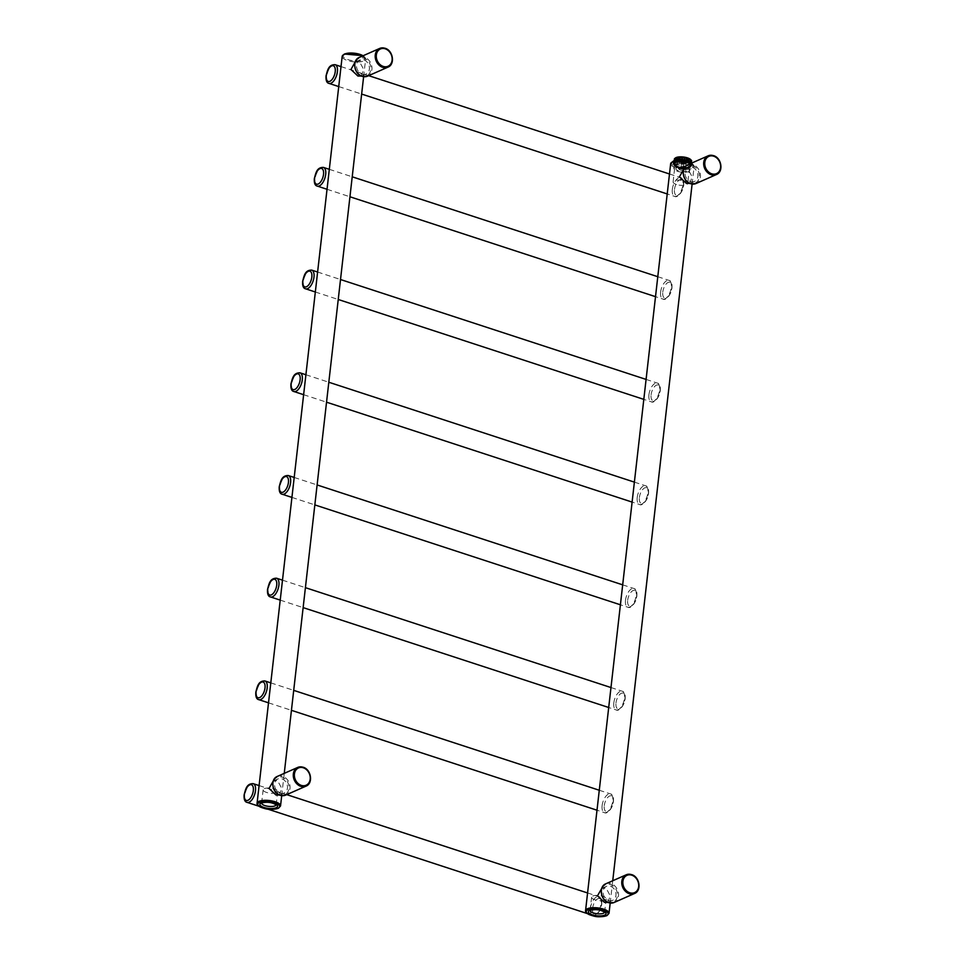 <?xml version="1.0" encoding="UTF-8"?>
<svg xmlns="http://www.w3.org/2000/svg" width="965" height="965" viewBox="0 0 965 965"><rect width="100%" height="100%" fill="white"/><g stroke="black" fill="none" stroke-linecap="round" stroke-linejoin="round"><path stroke-width="0.72" stroke-dasharray="4.83 3.62" d="M690.614 181.529A7.672 6.188 66.2 0 0 694.535 181.396A7.672 6.188 66.2 0 0 697.779 174.158A7.672 6.188 66.2 0 0 692.243 167.222A7.672 6.188 66.2 0 0 688.335 167.355A7.672 6.188 66.2 0 0 685.09 174.581A7.672 6.188 66.2 0 0 690.614 181.529M608.698 900.502A7.672 6.188 66.2 0 0 612.618 900.369A7.672 6.188 66.2 0 0 615.863 893.132A7.672 6.188 66.2 0 0 610.326 886.196A7.672 6.188 66.2 0 0 606.418 886.328A7.672 6.188 66.2 0 0 603.173 893.554A7.672 6.188 66.2 0 0 608.698 900.502M689.794 183.483L692.158 176.848L687.997 169.092L683.606 169.442M607.878 902.456L610.242 895.822L606.08 888.065L601.69 888.415M676.429 184.472A7.322 2.533 6.5 0 1 673.112 181.903A7.322 2.533 6.5 0 1 677.032 180.129A7.322 2.533 6.5 0 1 684.342 180.986A7.322 2.533 6.5 0 1 687.659 183.555A7.322 2.533 6.5 0 1 683.727 185.328A7.322 2.533 6.5 0 1 676.429 184.472M592.775 896.039A7.322 2.533 6.5 0 1 601.086 895.822A7.322 2.533 6.5 0 1 606.153 898.861A7.322 2.533 6.5 0 1 604.995 900.031A7.322 2.533 6.5 0 1 596.684 900.249A7.322 2.533 6.5 0 1 591.605 897.209A7.322 2.533 6.5 0 1 592.775 896.039M280.224 793.121A7.672 6.188 66.2 0 0 284.132 792.989A7.672 6.188 66.2 0 0 287.377 785.751A7.672 6.188 66.2 0 0 281.852 778.815A7.672 6.188 66.2 0 0 277.932 778.936A7.672 6.188 66.2 0 0 274.687 786.173A7.672 6.188 66.2 0 0 280.224 793.121M362.14 74.148A7.672 6.188 66.2 0 0 366.049 74.016A7.672 6.188 66.2 0 0 369.293 66.778A7.672 6.188 66.2 0 0 363.769 59.842A7.672 6.188 66.2 0 0 359.849 59.963A7.672 6.188 66.2 0 0 356.604 67.2A7.672 6.188 66.2 0 0 362.14 74.148M361.308 76.102L363.684 69.468L359.511 61.712L355.12 62.062M279.392 795.076L281.768 788.441L277.594 780.685L273.204 781.035M264.289 788.658A7.322 2.533 6.5 0 1 272.6 788.441A7.322 2.533 6.5 0 1 277.667 791.481A7.322 2.533 6.5 0 1 276.509 792.651A7.322 2.533 6.5 0 1 268.198 792.856A7.322 2.533 6.5 0 1 263.131 789.828A7.322 2.533 6.5 0 1 264.289 788.658M690.542 161.698L684.101 159.587M674.221 160.419L674.113 161.252A9.445 3.269 -173.5 0 0 674.981 161.939L681.435 164.05A9.445 3.269 -173.5 0 0 683.341 164.267L690.18 163.736A9.445 3.269 -173.5 0 0 690.747 163.519A9.445 3.269 -173.5 0 0 691.23 163.278L691.615 160.624M675.476 157.922A8.263 2.859 -173.5 0 0 679.083 161.975A8.263 2.859 -173.5 0 0 689.891 162.096A8.263 2.859 -173.5 0 0 690.735 159.659M676.851 158.96L675.958 159.539L676.851 158.96M673.425 161.167A9.445 3.269 -173.5 0 0 673.28 161.625A9.445 3.269 -173.5 0 0 673.908 163.013L674.113 161.252M674.981 161.939L674.776 163.7A9.445 3.269 -173.5 0 0 681.23 165.811L681.435 164.05M683.341 164.267L683.148 166.028A9.445 3.269 -173.5 0 0 689.987 165.498L690.18 163.736M674.583 161.806A9.445 3.269 -173.5 0 0 673.087 163.314A9.445 3.269 -173.5 0 0 679.637 167.234A9.445 3.269 -173.5 0 0 690.349 166.969A9.445 3.269 6.5 0 0 691.857 165.461A9.445 3.269 6.5 0 0 685.307 161.541A9.445 3.269 6.5 0 0 674.583 161.806M691.23 163.278L691.024 165.039A9.445 3.269 -173.5 0 0 692.05 163.773A9.445 3.269 -173.5 0 0 691.881 162.989M690.53 165.304A8.106 2.811 6.5 0 0 684.909 161.939A8.106 2.811 6.5 0 0 675.705 162.18A8.106 2.811 -173.5 0 0 674.414 163.471A8.106 2.811 -173.5 0 0 680.036 166.836A8.106 2.811 -173.5 0 0 689.239 166.595A8.106 2.811 6.5 0 0 690.53 165.304L689.963 170.298A8.106 2.811 6.5 0 1 688.672 171.589A8.106 2.811 -173.5 0 1 679.469 171.818A8.106 2.811 -173.5 0 1 673.847 168.453A8.106 2.811 -173.5 0 1 675.138 167.162A8.106 2.811 6.5 0 1 684.342 166.933A8.106 2.811 6.5 0 1 689.963 170.298M676.839 167.717A6.055 2.099 -173.5 0 0 675.886 168.694A6.055 2.099 -173.5 0 0 680.084 171.203A6.055 2.099 -173.5 0 0 686.959 171.034A6.055 2.099 6.5 0 0 687.924 170.057A6.055 2.099 6.5 0 0 683.727 167.548A6.055 2.099 6.5 0 0 676.839 167.717M688.347 166.39A6.055 2.099 6.5 0 0 684.137 163.881A6.055 2.099 6.5 0 0 677.261 164.05A6.055 2.099 -173.5 0 0 676.296 165.027A6.055 2.099 -173.5 0 0 676.984 166.149A6.055 2.099 -173.5 0 0 687.382 167.367A6.055 2.099 6.5 0 0 687.418 167.343A6.055 2.099 6.5 0 0 688.347 166.39L687.924 170.057M684.462 168.694A2.871 0.989 -173.5 0 1 679.541 168.115A2.871 0.989 -173.5 0 1 679.215 167.584A2.871 0.989 -173.5 0 1 679.674 167.126A2.871 0.989 6.5 0 1 682.93 167.041A2.871 0.989 6.5 0 1 684.921 168.236A2.871 0.989 6.5 0 1 684.487 168.682A2.871 0.989 6.5 0 1 684.462 168.694L687.418 167.343M679.505 168.598A2.871 0.989 -173.5 0 0 679.046 169.056A2.871 0.989 -173.5 0 0 681.037 170.238A2.871 0.989 -173.5 0 0 684.306 170.154A2.871 0.989 6.5 0 0 684.752 169.695A2.871 0.989 6.5 0 0 682.762 168.513A2.871 0.989 6.5 0 0 679.505 168.598M682.183 159.37L675.343 159.901M674.306 160.371L673.908 163.013M674.776 163.7L681.23 165.811M683.148 166.028L689.987 165.498M691.024 165.039L691.423 162.385M677.08 157.91A7.081 2.449 6.5 0 1 686.465 158.043A7.081 2.449 6.5 0 1 689.312 161.553A7.081 2.449 6.5 0 1 688.901 161.77A7.081 2.449 -173.5 0 1 682.291 162.229A7.081 2.449 -173.5 0 1 676.441 160.094A7.081 2.449 -173.5 0 1 677.08 157.91M679.372 162.976A3.546 1.23 -173.5 0 1 679.686 161.879A3.546 1.23 6.5 0 1 684.378 161.951A3.546 1.23 6.5 0 1 685.813 163.712A3.546 1.23 6.5 0 1 685.608 163.809A3.546 1.23 -173.5 0 1 682.303 164.038A3.546 1.23 -173.5 0 1 679.372 162.976L676.441 160.094M681.181 162.373A1.749 0.603 -173.5 0 0 680.904 162.651A1.749 0.603 -173.5 0 0 682.122 163.375A1.749 0.603 -173.5 0 0 684.113 163.326A1.749 0.603 -173.5 0 0 684.39 163.049A1.749 0.603 -173.5 0 0 683.172 162.313A1.749 0.603 -173.5 0 0 681.181 162.373M681.109 161.336A1.749 0.603 -173.5 0 0 683.184 162.011A1.749 0.603 -173.5 0 0 684.281 161.855A1.749 0.603 -173.5 0 0 684.559 161.577A1.749 0.603 -173.5 0 0 684.523 161.42L680.747 160.697L681.471 161.975L684.885 162.06L684.523 161.42A1.749 0.603 -173.5 0 0 682.448 160.745A1.749 0.603 -173.5 0 0 681.35 160.902A1.749 0.603 -173.5 0 0 681.073 161.179A1.749 0.603 -173.5 0 0 681.109 161.336M680.747 160.697L681.435 158.875L684.993 160.045L684.366 158.96L681.435 158.875M684.366 158.96L684.149 160.793M681.326 159.913L684.873 161.071L684.993 160.045M684.885 162.06L684.969 161.252L680.94 160.081L681.061 159.044L684.607 160.214L681.688 160.13L681.471 161.975M681.061 159.044L681.688 160.13M684.487 161.239L684.607 160.214M716.404 174.544A10.229 8.263 66.2 0 0 720.734 164.894A10.229 8.263 66.2 0 0 713.364 155.642M687.731 164.822A10.229 8.263 -113.8 0 1 692.942 164.641A10.229 8.263 -113.8 0 1 700.313 173.905A10.229 8.263 -113.8 0 1 695.982 183.543M692.436 165.57A9.445 7.624 -113.8 0 1 699.311 176.945A9.445 7.624 -113.8 0 1 690.433 183.181A9.445 7.624 -113.8 0 1 683.546 171.794A9.445 7.624 -113.8 0 1 692.436 165.57M608.517 902.154A9.445 7.624 -113.8 0 1 601.629 890.767A9.445 7.624 -113.8 0 1 610.519 884.543A9.445 7.624 -113.8 0 1 617.395 895.918A9.445 7.624 -113.8 0 1 608.517 902.154M691.205 163.29A11.809 4.089 6.5 0 1 694.112 166.463A11.809 4.089 6.5 0 1 692.243 168.344A11.809 4.089 6.5 0 1 678.841 168.682A11.809 4.089 6.5 0 1 670.651 163.785M585.562 910.634A11.809 4.089 -173.5 0 0 593.752 915.532A11.809 4.089 -173.5 0 0 607.154 915.194A11.809 4.089 -173.5 0 0 609.024 913.312M691.543 163.145A11.025 3.812 6.5 0 1 691.664 167.391A11.025 3.812 6.5 0 1 676.513 167.017A11.025 3.812 6.5 0 1 673.268 161.384M677.659 166.511A8.89 3.076 -173.5 0 0 689.891 166.812A8.89 3.076 -173.5 0 0 687.273 162.265A8.89 3.076 -173.5 0 0 675.042 161.963A8.89 3.076 -173.5 0 0 677.659 166.511M678.347 167.596A7.322 2.533 -173.5 0 0 685.657 168.453A7.322 2.533 -173.5 0 0 689.577 166.68A7.322 2.533 -173.5 0 0 686.26 164.11A7.322 2.533 -173.5 0 0 678.95 163.254A7.322 2.533 -173.5 0 0 675.03 165.027A7.322 2.533 -173.5 0 0 678.347 167.596M590.097 910.538A7.322 2.533 6.5 0 1 590.11 910.405A7.322 2.533 6.5 0 1 591.268 909.247A7.322 2.533 6.5 0 1 599.579 909.03A7.322 2.533 6.5 0 1 604.645 912.07A7.322 2.533 6.5 0 1 604.633 912.19M605.815 883.795A10.229 8.263 -113.8 0 1 611.026 883.614A10.229 8.263 -113.8 0 1 618.396 892.878A10.229 8.263 -113.8 0 1 614.066 902.516M634.488 893.518A10.229 8.263 66.2 0 0 638.818 883.868A10.229 8.263 66.2 0 0 631.448 874.616M359.245 57.442A10.229 8.263 -113.8 0 1 364.456 57.261A10.229 8.263 -113.8 0 1 371.839 66.525A10.229 8.263 -113.8 0 1 367.508 76.163M387.918 67.164A10.229 8.263 66.2 0 0 392.248 57.514A10.229 8.263 66.2 0 0 384.878 48.262M306.002 786.137A10.229 8.263 66.2 0 0 310.332 776.487A10.229 8.263 66.2 0 0 302.962 767.235M277.329 776.415A10.229 8.263 -113.8 0 1 282.54 776.234A10.229 8.263 -113.8 0 1 289.922 785.498A10.229 8.263 -113.8 0 1 285.592 795.136M280.031 794.762A9.445 7.624 -113.8 0 1 273.155 783.387A9.445 7.624 -113.8 0 1 282.033 777.163A9.445 7.624 -113.8 0 1 288.921 788.538A9.445 7.624 -113.8 0 1 280.031 794.762M361.947 75.789A9.445 7.624 -113.8 0 1 355.072 64.414A9.445 7.624 -113.8 0 1 363.95 58.19A9.445 7.624 -113.8 0 1 370.837 69.564A9.445 7.624 -113.8 0 1 361.947 75.789M362.719 55.91A11.809 4.089 6.5 0 1 365.639 59.082A11.809 4.089 6.5 0 1 363.757 60.964A11.809 4.089 6.5 0 1 350.355 61.302A11.809 4.089 6.5 0 1 342.177 56.404M257.076 803.254A11.809 4.089 -173.5 0 0 265.266 808.151A11.809 4.089 -173.5 0 0 278.668 807.814A11.809 4.089 -173.5 0 0 280.538 805.932M363.057 55.765A11.025 3.812 6.5 0 1 363.19 60.011A11.025 3.812 6.5 0 1 348.027 59.637A11.025 3.812 6.5 0 1 344.794 54.004M261.611 803.157A7.322 2.533 6.5 0 1 261.624 803.025A7.322 2.533 6.5 0 1 262.782 801.855A7.322 2.533 6.5 0 1 271.093 801.65A7.322 2.533 6.5 0 1 276.171 804.689A7.322 2.533 6.5 0 1 276.147 804.81M253.216 783.664A9.843 4.704 -71.9 0 0 244.845 795.365A9.843 4.704 -71.9 0 0 247.1 802.373M590.411 908.33A9.843 4.704 108.1 0 1 598.783 896.63A9.843 4.704 108.1 0 1 601.038 903.638A9.843 4.704 108.1 0 1 592.667 915.339A9.843 4.704 108.1 0 1 590.411 908.33M592.57 908.379A8.263 3.957 108.1 0 1 597.914 898.704A8.263 3.957 108.1 0 1 601.509 904.446A8.263 3.957 108.1 0 1 596.165 914.12A8.263 3.957 108.1 0 1 592.57 908.379M264.917 680.952A9.843 4.704 -71.9 0 0 256.545 692.653A9.843 4.704 -71.9 0 0 258.801 699.661M602.112 805.618A9.843 4.704 108.1 0 1 610.483 793.918A9.843 4.704 108.1 0 1 612.751 800.926A9.843 4.704 108.1 0 1 604.367 812.626A9.843 4.704 108.1 0 1 602.112 805.618M604.271 805.666A8.263 3.957 108.1 0 1 609.615 795.992A8.263 3.957 108.1 0 1 613.209 801.734A8.263 3.957 108.1 0 1 607.866 811.408A8.263 3.957 108.1 0 1 604.271 805.666M276.617 578.24A9.843 4.704 -71.9 0 0 268.246 589.941A9.843 4.704 -71.9 0 0 270.514 596.949M613.812 702.906A9.843 4.704 108.1 0 1 622.184 691.205A9.843 4.704 108.1 0 1 624.452 698.214A9.843 4.704 108.1 0 1 616.068 709.914A9.843 4.704 108.1 0 1 613.812 702.906M615.984 702.954A8.263 3.957 108.1 0 1 621.327 693.292A8.263 3.957 108.1 0 1 624.91 699.022A8.263 3.957 108.1 0 1 619.566 708.696A8.263 3.957 108.1 0 1 615.984 702.954M288.33 475.54A9.843 4.704 -71.9 0 0 279.947 487.229A9.843 4.704 -71.9 0 0 282.214 494.237M625.513 600.194A9.843 4.704 108.1 0 1 633.884 588.493A9.843 4.704 108.1 0 1 636.152 595.502A9.843 4.704 108.1 0 1 627.781 607.202A9.843 4.704 108.1 0 1 625.513 600.194M627.684 600.254A8.263 3.957 108.1 0 1 633.028 590.58A8.263 3.957 108.1 0 1 636.611 596.31A8.263 3.957 108.1 0 1 631.267 605.984A8.263 3.957 108.1 0 1 627.684 600.254M300.031 372.828A9.843 4.704 -71.9 0 0 291.659 384.516A9.843 4.704 -71.9 0 0 293.915 391.525M637.214 497.482A9.843 4.704 108.1 0 1 645.597 485.793A9.843 4.704 108.1 0 1 647.853 492.801A9.843 4.704 108.1 0 1 639.481 504.49A9.843 4.704 108.1 0 1 637.214 497.482M639.385 497.542A8.263 3.957 108.1 0 1 644.729 487.868A8.263 3.957 108.1 0 1 648.311 493.598A8.263 3.957 108.1 0 1 642.967 503.272A8.263 3.957 108.1 0 1 639.385 497.542M311.731 270.116A9.843 4.704 -71.9 0 0 303.36 281.804A9.843 4.704 -71.9 0 0 305.616 288.812M648.926 394.769A9.843 4.704 108.1 0 1 657.298 383.081A9.843 4.704 108.1 0 1 659.553 390.089A9.843 4.704 108.1 0 1 651.182 401.778A9.843 4.704 108.1 0 1 648.926 394.769M651.086 394.83A8.263 3.957 108.1 0 1 656.429 385.156A8.263 3.957 108.1 0 1 660.012 390.885A8.263 3.957 108.1 0 1 654.668 400.559A8.263 3.957 108.1 0 1 651.086 394.83M323.432 167.403A9.843 4.704 -71.9 0 0 315.06 179.104A9.843 4.704 -71.9 0 0 317.316 186.1M660.627 292.069A9.843 4.704 108.1 0 1 668.998 280.369A9.843 4.704 108.1 0 1 671.254 287.377A9.843 4.704 108.1 0 1 662.883 299.066A9.843 4.704 108.1 0 1 660.627 292.069M662.786 292.118A8.263 3.957 108.1 0 1 668.13 282.443A8.263 3.957 108.1 0 1 671.724 288.185A8.263 3.957 108.1 0 1 666.381 297.847A8.263 3.957 108.1 0 1 662.786 292.118M335.132 64.691A9.843 4.704 -71.9 0 0 326.761 76.392A9.843 4.704 -71.9 0 0 329.017 83.4M672.328 189.357A9.843 4.704 108.1 0 1 680.699 177.656A9.843 4.704 108.1 0 1 682.955 184.665A9.843 4.704 108.1 0 1 674.583 196.365A9.843 4.704 108.1 0 1 672.328 189.357M674.487 189.405A8.263 3.957 108.1 0 1 679.83 179.731A8.263 3.957 108.1 0 1 683.425 185.473A8.263 3.957 108.1 0 1 678.081 195.147A8.263 3.957 108.1 0 1 674.487 189.405M689.854 183.447L694.535 181.396M683.666 169.406L688.335 167.355M610.194 903.047L612.739 880.743M692.11 184.074L694.112 166.463L691.664 163.085M673.112 181.903L675.018 164.834L677.985 166.475C682.376 167.838 686.26 167.85 689.637 166.511L687.659 183.555M606.153 898.861L604.645 912.07M591.605 897.209L590.11 910.405M607.938 902.42L612.618 900.369M601.75 888.379L606.418 886.328M361.38 76.066L366.049 74.016M355.18 62.025L359.849 59.963M281.708 795.667L284.253 773.363M363.624 76.693L365.639 59.082L363.19 55.705M277.667 791.481L276.171 804.689M263.131 789.828L261.624 803.025M279.464 795.039L284.132 792.989M273.264 780.999L277.932 778.936M259.09 785.582L286.75 794.629M587.576 892.963L598.783 896.63C601.086 897.016 602.076 899.537 601.762 904.193C601.123 910.827 595.562 917.305 592.667 915.339L587.383 913.602M258.897 806.221L267.655 809.08M270.791 682.87L293.71 690.361M599.277 790.251L610.483 793.918C612.787 794.304 613.776 796.825 613.463 801.481C612.823 808.115 607.262 814.593 604.367 812.626L597.009 810.214M268.523 702.834L291.43 710.324M282.504 580.17L305.41 587.661M610.978 687.55L622.184 691.205C624.488 691.591 625.489 694.112 625.163 698.769C624.536 705.403 618.963 711.88 616.068 709.914L608.71 707.502M280.224 600.121L303.131 607.612M294.204 477.458L317.111 484.949M622.678 584.838L633.884 588.493C636.2 588.879 637.19 591.4 636.864 596.056C636.237 602.691 630.676 609.18 627.781 607.202L620.411 604.79M291.925 497.409L314.843 504.9M305.905 374.746L328.812 382.237M634.391 482.126L645.597 485.793C647.901 486.167 648.89 488.688 648.564 493.344C647.937 499.991 642.376 506.468 639.481 504.49L632.111 502.09M303.625 394.697L326.544 402.188M317.606 272.034L340.512 279.524M646.092 379.414L657.298 383.081C659.602 383.467 660.591 385.976 660.265 390.644C659.638 397.278 654.077 403.756 651.182 401.778L643.812 399.377M315.326 291.997L338.245 299.488M329.306 169.321L352.225 176.812M657.792 276.702L668.998 280.369C671.302 280.755 672.291 283.276 671.966 287.932C671.338 294.566 665.778 301.044 662.883 299.066L655.512 296.665M327.038 189.285L349.945 196.776M341.007 66.609L368.666 75.656M669.493 173.99L680.699 177.656C683.003 178.042 683.992 180.564 683.678 185.22C683.039 191.854 677.478 198.332 674.583 196.365L667.225 193.953M338.739 86.573L361.646 94.063M676.151 157.597L676.96 158.935M675.138 158.2L675.958 159.539M673.28 161.625L673.087 163.314M692.05 163.773L691.857 165.461M674.414 163.471L673.847 168.453M676.296 165.027L675.886 168.694M679.541 168.115L676.984 166.149M679.215 167.584L679.046 169.056M684.921 168.236L684.752 169.695M685.813 163.712L689.312 161.553M680.904 162.651L681.073 161.179M684.39 163.049L684.559 161.577M674.366 163.941C671.121 163.917 683.57 169.599 689.408 166.752L690.47 165.787C693.714 165.811 681.254 160.13 675.428 162.976L674.366 163.941M673.341 163.833L675.018 162.048C686.634 159.587 691.326 163.941 691.483 165.896L689.818 167.681C678.202 170.142 673.51 165.787 673.341 163.833"/><path stroke-width="1.45" d="M683.666 169.406L679.408 176.872L686.368 183.398L689.854 183.447M601.75 888.379L597.492 895.846L604.452 902.372L607.938 902.42M355.18 62.025L350.934 69.492L357.882 76.018L361.38 76.066M273.264 780.999L269.018 788.465L275.966 794.991L279.464 795.039M690.747 159.937L684.294 157.826L684.101 159.587A9.445 3.269 -173.5 0 1 690.542 161.698L690.747 159.937A9.445 3.269 -173.5 0 1 691.615 160.624L691.423 162.385A9.445 3.269 -173.5 0 1 691.881 162.989M684.294 157.826A9.445 3.269 -173.5 0 0 682.388 157.609L675.536 158.151A9.445 3.269 -173.5 0 0 674.981 158.357A9.445 3.269 -173.5 0 0 674.499 158.61L674.113 161.252M691.615 160.612L690.735 159.659A8.263 2.859 -173.5 0 0 683.956 157.078A8.263 2.859 -173.5 0 0 676.091 157.584A8.263 2.859 -173.5 0 0 675.476 157.922L674.306 160.371A9.445 3.269 -173.5 0 0 673.425 161.167M676.043 157.621L675.259 158.176L676.043 157.621M682.388 157.609L682.183 159.37A9.445 3.269 -173.5 0 0 675.343 159.901L675.536 158.151M711.193 174.725A10.229 8.263 66.2 0 0 716.404 174.544C723.834 171.782 721.555 157.765 713.521 155.63L708.153 155.823A10.229 8.263 66.2 0 0 703.811 165.461A10.229 8.263 66.2 0 0 711.193 174.725M711.7 173.797A9.445 7.624 66.2 0 0 720.59 167.572A9.445 7.624 66.2 0 0 713.702 156.197A9.445 7.624 66.2 0 0 704.812 162.422A9.445 7.624 66.2 0 0 711.7 173.797M631.785 875.171A9.445 7.624 66.2 0 0 622.895 881.395A9.445 7.624 66.2 0 0 629.783 892.77A9.445 7.624 66.2 0 0 638.673 886.546A9.445 7.624 66.2 0 0 631.785 875.171M713.364 155.642A10.229 8.263 66.2 0 0 708.153 155.823L687.731 164.822A10.229 8.263 -113.8 0 0 683.401 174.472A10.229 8.263 -113.8 0 0 690.771 183.724A10.229 8.263 -113.8 0 0 695.982 183.543L716.404 174.544M585.562 910.634C585.309 911.949 586.527 913.276 589.217 914.627C593.704 915.918 596.684 918.077 606.804 915.701L609.024 913.312A11.809 4.089 -173.5 0 0 600.845 908.403A11.809 4.089 -173.5 0 0 587.444 908.753A11.809 4.089 -173.5 0 0 585.562 910.634L670.651 163.785A11.809 4.089 6.5 0 1 672.533 161.903A11.809 4.089 6.5 0 1 691.205 163.29M606.406 915.713A11.025 3.812 -173.5 0 0 603.161 910.079A11.025 3.812 -173.5 0 0 588.011 909.693A11.025 3.812 -173.5 0 0 591.256 915.327A11.025 3.812 -173.5 0 0 606.406 915.713M604.633 915.134A8.89 3.076 6.5 0 1 592.401 914.82A8.89 3.076 6.5 0 1 589.784 910.284A8.89 3.076 6.5 0 1 602.015 910.586A8.89 3.076 6.5 0 1 604.633 915.134M673.268 161.384A11.025 3.812 6.5 0 1 691.543 163.145M604.633 912.19A7.322 2.533 6.5 0 1 603.487 913.24A7.322 2.533 6.5 0 1 595.345 913.481A7.322 2.533 6.5 0 1 590.097 910.538M605.815 883.795C598.384 886.558 600.664 900.574 608.698 902.709L614.066 902.516A10.229 8.263 -113.8 0 1 608.855 902.697A10.229 8.263 -113.8 0 1 601.485 893.445A10.229 8.263 -113.8 0 1 605.815 883.795L626.237 874.797A10.229 8.263 66.2 0 0 621.894 884.435A10.229 8.263 66.2 0 0 629.276 893.699A10.229 8.263 66.2 0 0 634.488 893.518C641.918 890.755 639.638 876.739 631.605 874.604L626.237 874.797A10.229 8.263 66.2 0 1 631.448 874.616M387.918 67.164L367.508 76.163A10.229 8.263 -113.8 0 1 362.285 76.344A10.229 8.263 -113.8 0 1 354.915 67.092A10.229 8.263 -113.8 0 1 359.245 57.442L379.667 48.443A10.229 8.263 66.2 0 0 375.337 58.081A10.229 8.263 66.2 0 0 382.707 67.345A10.229 8.263 66.2 0 0 387.918 67.164C395.348 64.39 393.081 50.385 385.035 48.25L379.667 48.443A10.229 8.263 66.2 0 1 384.878 48.262M383.214 66.416A9.445 7.624 66.2 0 0 392.104 60.192A9.445 7.624 66.2 0 0 385.216 48.805A9.445 7.624 66.2 0 0 376.338 55.041A9.445 7.624 66.2 0 0 383.214 66.416M303.3 767.778A9.445 7.624 66.2 0 0 294.422 774.014A9.445 7.624 66.2 0 0 301.297 785.389A9.445 7.624 66.2 0 0 310.187 779.165A9.445 7.624 66.2 0 0 303.3 767.778M302.962 767.235A10.229 8.263 66.2 0 0 297.751 767.416A10.229 8.263 66.2 0 0 293.42 777.054A10.229 8.263 66.2 0 0 300.791 786.318A10.229 8.263 66.2 0 0 306.002 786.137C313.432 783.363 311.164 769.358 303.119 767.223L297.751 767.416L277.329 776.415A10.229 8.263 -113.8 0 0 272.998 786.065A10.229 8.263 -113.8 0 0 280.369 795.317A10.229 8.263 -113.8 0 0 285.592 795.136L306.002 786.137M257.076 803.254C256.823 804.569 258.041 805.896 260.731 807.247C265.218 808.537 268.198 810.684 278.33 808.32L280.538 805.932A11.809 4.089 -173.5 0 0 272.359 801.022A11.809 4.089 -173.5 0 0 258.958 801.372A11.809 4.089 -173.5 0 0 257.076 803.254L342.177 56.404A11.809 4.089 6.5 0 1 344.047 54.523A11.809 4.089 6.5 0 1 362.719 55.91M277.92 808.332A11.025 3.812 -173.5 0 0 274.687 802.699A11.025 3.812 -173.5 0 0 259.525 802.313A11.025 3.812 -173.5 0 0 262.769 807.946A11.025 3.812 -173.5 0 0 277.92 808.332M276.147 807.753A8.89 3.076 6.5 0 1 263.915 807.44A8.89 3.076 6.5 0 1 261.298 802.892A8.89 3.076 6.5 0 1 273.529 803.206A8.89 3.076 6.5 0 1 276.147 807.753M344.794 54.004A11.025 3.812 6.5 0 1 363.057 55.765M276.147 804.81A7.322 2.533 6.5 0 1 275.001 805.859A7.322 2.533 6.5 0 1 266.871 806.101A7.322 2.533 6.5 0 1 261.611 803.157M244.386 794.557A8.263 3.957 -71.9 0 0 247.969 800.287A8.263 3.957 -71.9 0 0 253.312 790.625A8.263 3.957 -71.9 0 0 249.73 784.883A8.263 3.957 -71.9 0 0 244.386 794.557M247.1 802.373A9.843 4.704 -71.9 0 0 255.484 790.673A9.843 4.704 -71.9 0 0 253.216 783.664C246.413 783.484 245.58 789.611 244.133 794.81C243.831 799.43 244.821 801.951 247.1 802.373L258.897 806.221M256.087 691.845A8.263 3.957 -71.9 0 0 259.669 697.574A8.263 3.957 -71.9 0 0 265.013 687.912A8.263 3.957 -71.9 0 0 261.431 682.171A8.263 3.957 -71.9 0 0 256.087 691.845M258.801 699.661A9.843 4.704 -71.9 0 0 267.184 687.961A9.843 4.704 -71.9 0 0 264.917 680.952C258.113 680.771 257.281 686.899 255.834 692.098C255.532 696.718 256.521 699.239 258.801 699.661L268.523 702.834M267.788 589.133A8.263 3.957 -71.9 0 0 271.37 594.874A8.263 3.957 -71.9 0 0 276.714 585.2A8.263 3.957 -71.9 0 0 273.131 579.458A8.263 3.957 -71.9 0 0 267.788 589.133M270.514 596.949A9.843 4.704 -71.9 0 0 278.885 585.248A9.843 4.704 -71.9 0 0 276.617 578.24C269.814 578.059 268.982 584.187 267.534 589.386C267.233 594.006 268.222 596.527 270.514 596.949L280.224 600.121M279.488 486.42A8.263 3.957 -71.9 0 0 283.071 492.162A8.263 3.957 -71.9 0 0 288.426 482.488A8.263 3.957 -71.9 0 0 284.832 476.758A8.263 3.957 -71.9 0 0 279.488 486.42M282.214 494.237A9.843 4.704 -71.9 0 0 290.586 482.536A9.843 4.704 -71.9 0 0 288.33 475.54C281.515 475.359 280.682 481.475 279.235 486.674C278.933 491.294 279.922 493.815 282.214 494.237L291.925 497.409M291.189 383.72A8.263 3.957 -71.9 0 0 294.783 389.45A8.263 3.957 -71.9 0 0 300.127 379.776A8.263 3.957 -71.9 0 0 296.532 374.046A8.263 3.957 -71.9 0 0 291.189 383.72M293.915 391.525A9.843 4.704 -71.9 0 0 302.286 379.836A9.843 4.704 -71.9 0 0 300.031 372.828C293.215 372.647 292.383 378.762 290.935 383.961C290.634 388.581 291.623 391.102 293.915 391.525L303.625 394.697M302.889 281.008A8.263 3.957 -71.9 0 0 306.484 286.738A8.263 3.957 -71.9 0 0 311.828 277.064A8.263 3.957 -71.9 0 0 308.233 271.334A8.263 3.957 -71.9 0 0 302.889 281.008M305.616 288.812A9.843 4.704 -71.9 0 0 313.987 277.124A9.843 4.704 -71.9 0 0 311.731 270.116C304.916 269.935 304.096 276.062 302.648 281.261C302.334 285.869 303.324 288.39 305.616 288.812L315.326 291.997M314.59 178.296A8.263 3.957 -71.9 0 0 318.185 184.026A8.263 3.957 -71.9 0 0 323.528 174.351A8.263 3.957 -71.9 0 0 319.934 168.622A8.263 3.957 -71.9 0 0 314.59 178.296M317.316 186.1A9.843 4.704 -71.9 0 0 325.688 174.412A9.843 4.704 -71.9 0 0 323.432 167.403C316.629 167.222 315.796 173.35 314.349 178.549C314.035 183.169 315.036 185.678 317.316 186.1L327.038 189.285M326.303 75.584A8.263 3.957 -71.9 0 0 329.885 81.313A8.263 3.957 -71.9 0 0 335.229 71.651A8.263 3.957 -71.9 0 0 331.646 65.91A8.263 3.957 -71.9 0 0 326.303 75.584M329.017 83.4A9.843 4.704 -71.9 0 0 337.4 71.7A9.843 4.704 -71.9 0 0 335.132 64.691C328.329 64.51 327.497 70.638 326.049 75.837C325.748 80.457 326.737 82.978 329.017 83.4L338.739 86.573M695.982 183.543L690.614 183.736C682.581 181.601 680.301 167.596 687.731 164.822M609.024 913.312L610.194 903.047M612.739 880.743L692.11 184.074M670.651 163.785L672.87 161.396L691.664 163.085M590.11 910.405L590.592 910.248C595.888 909.042 600.58 909.706 604.669 912.251L604.645 912.07M614.066 902.516L634.488 893.518M285.592 795.136L280.212 795.329C272.178 793.194 269.911 779.177 277.329 776.415M280.538 805.932L281.708 795.667M284.253 773.363L363.624 76.693M342.177 56.404L344.384 54.016L363.19 55.705M261.624 803.025L262.106 802.868C267.401 801.662 272.094 802.325 276.183 804.87L276.171 804.689M367.508 76.163L362.128 76.356C354.095 74.221 351.827 60.204 359.245 57.442M253.216 783.664L259.09 785.582M286.75 794.629L587.576 892.963M267.655 809.08L587.383 913.602M264.917 680.952L270.791 682.87M293.71 690.361L599.277 790.251M291.43 710.324L597.009 810.214M276.617 578.24L282.504 580.17M305.41 587.661L610.978 687.55M303.131 607.612L608.71 707.502M288.33 475.54L294.204 477.458M317.111 484.949L622.678 584.838M314.843 504.9L620.411 604.79M300.031 372.828L305.905 374.746M328.812 382.237L634.391 482.126M326.544 402.188L632.111 502.09M311.731 270.116L317.606 272.034M340.512 279.524L646.092 379.414M338.245 299.488L643.812 399.377M323.432 167.403L329.306 169.321M352.225 176.812L657.792 276.702M349.945 196.776L655.512 296.665M335.132 64.691L341.007 66.609M368.666 75.656L669.493 173.99M361.646 94.063L667.225 193.953"/></g></svg>
